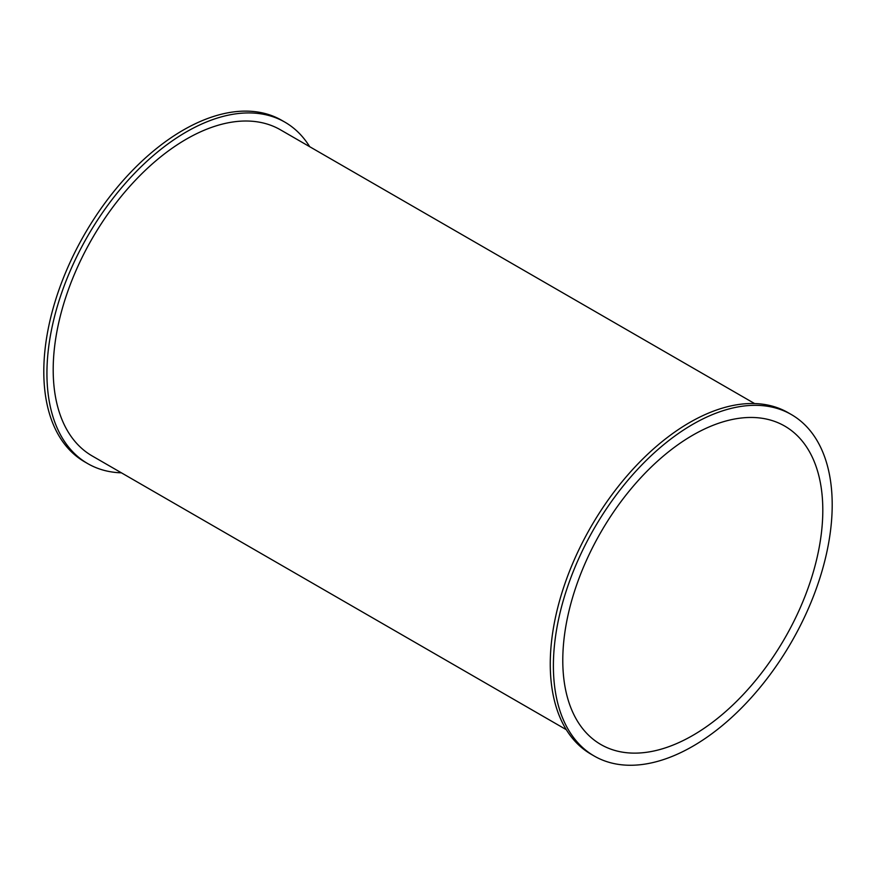 <?xml version="1.0" encoding="UTF-8"?>
<svg xmlns="http://www.w3.org/2000/svg" width="876" height="876" viewBox="0 0 876 876"><rect width="100%" height="100%" fill="white"/><g stroke="black" fill="none" stroke-linecap="round" stroke-linejoin="round"><path stroke-width="1.31" d="M121.414 472.832A197.155 113.825 -60 0 1 87.764 463.634A197.155 113.825 -60 0 1 46.932 373.384A197.155 113.825 -60 0 1 132.988 174.981A197.155 113.825 -60 0 1 284.908 122.158A197.155 113.825 -60 0 1 309.699 146.708M87.764 463.634L84.633 461.827A197.155 113.825 -60 0 1 43.8 371.577A197.155 113.825 -60 0 1 129.856 173.174A197.155 113.825 -60 0 1 281.776 120.351L284.908 122.158M754.586 403.551L280.484 129.834A188.285 108.712 120 0 0 135.386 180.281A188.285 108.712 120 0 0 53.195 369.771A188.285 108.712 120 0 0 92.199 455.958L566.301 729.686M594.224 756.032L591.092 754.225A197.155 113.825 -60 0 1 550.259 663.975A197.155 113.825 -60 0 1 636.315 465.572A197.155 113.825 -60 0 1 788.236 412.749L791.367 414.556A197.155 113.825 -60 0 1 791.367 642.207A197.155 113.825 -60 0 1 594.224 756.032A197.155 113.825 -60 0 1 553.391 665.782A197.155 113.825 -60 0 1 639.447 467.379A197.155 113.825 -60 0 1 791.367 414.556M822.805 510.237A183.861 106.149 -60 0 1 742.541 695.27A183.861 106.149 -60 0 1 600.87 744.523A183.861 106.149 -60 0 1 600.859 532.225A183.861 106.149 -60 0 1 784.721 426.075A183.861 106.149 -60 0 1 822.805 510.237"/></g></svg>
